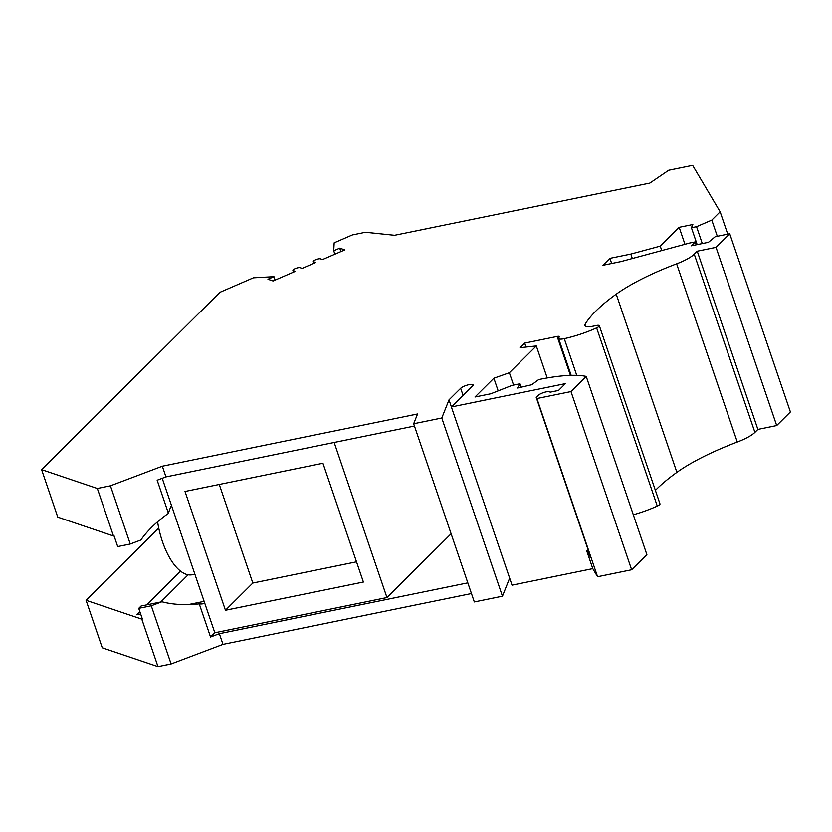 <?xml version="1.0" encoding="UTF-8"?>
<svg xmlns="http://www.w3.org/2000/svg" width="832" height="832" viewBox="0 0 832 832"><rect width="100%" height="100%" fill="white"/><g stroke="black" fill="none" stroke-linecap="round" stroke-linejoin="round"><path stroke-width="1.25" d="M509.652 578.126L502.445 596.201L441.782 418.007L413.67 423.758L417.56 413.972L162.323 466.201L110.438 485.805L97.323 488.478L113.495 535.995L57.772 517.14L41.6 469.622L219.981 292.292L253.406 277.815L273.957 276.671L267.966 279.261L273.073 280.987L295.339 271.346L293.186 270.618A3.89 0.967 161.2 0 1 292.916 270.4A3.89 0.967 161.2 0 1 295.714 268.434A3.89 0.967 161.2 0 1 299.998 267.675L302.151 268.403L315.765 262.496L313.612 261.768A3.89 0.967 161.2 0 1 313.331 261.55A3.89 0.967 161.2 0 1 316.129 259.594A3.89 0.967 161.2 0 1 320.424 258.825L322.566 259.553L344.833 249.902L339.726 248.175L333.736 250.775L334.173 242.819L352.352 234.946L365.466 232.263L394.586 235.29L649.834 183.071L668.699 170.227L692.64 165.329L720.138 211.786L711.786 220.095L696.55 226.689L691.413 227.739L692.848 224.515L679.172 227.313L660.244 246.137L630.812 254.082L609.929 258.357L602.961 265.283L620.901 261.612L689.582 243.058L695.282 241.894L691.34 245.825L708.438 242.32L715.208 236.725L729.737 233.75L716.03 247.374L697.226 251.222L694.252 254.176A25.917 6.458 -18.8 0 1 676.634 263.838A103.657 25.813 -18.8 0 0 616.221 294.164A209.903 52.27 -18.8 0 0 585.114 324.251A15.548 3.869 -18.8 0 0 584.875 325.489A15.548 3.869 -18.8 0 0 594.017 326.019A15.548 3.869 -18.8 0 0 595.712 325.634A5.179 1.29 -18.8 0 1 596.274 325.51A5.179 1.29 -18.8 0 1 599.321 325.686L659.984 503.88A5.179 1.29 -18.8 0 1 657.27 506.074A43.41 10.806 -18.8 0 1 633.318 514.758M586.217 376.418L646.88 554.611L631.644 569.764L597.574 576.732L592.779 568.641L512.044 585.156L451.381 406.962L565.375 383.635L558.532 390.447L550.077 392.184A6.479 1.612 -18.8 0 0 550.056 392.09A6.479 1.612 -18.8 0 0 546.239 391.862A6.479 1.612 -18.8 0 0 538.221 395.335L536.203 397.342L536.91 398.538L570.981 391.57L586.217 376.418A96.741 24.086 -18.8 0 0 540.977 379.101L538.699 379.558L531.658 384.758L517.514 388.024L519.99 383.76L512.013 385.393L490.859 393.754L474.989 396.999L493.865 378.227L509.361 372.726L536.307 345.946L520.052 347.693L524.68 343.096L557.17 336.45A3.89 0.967 -18.8 0 1 559.458 336.586A3.89 0.967 -18.8 0 1 559.198 337.137A9.069 2.257 -18.8 0 0 558.594 338.426A9.069 2.257 -18.8 0 0 563.93 338.738A9.069 2.257 -18.8 0 0 564.262 338.666A43.41 10.806 -18.8 0 0 596.617 327.881A5.179 1.29 -18.8 0 0 599.321 325.686M451.381 406.962L472.638 385.84A6.802 1.695 -18.8 0 0 473.086 384.873A6.802 1.695 -18.8 0 0 469.092 384.634A6.802 1.695 -18.8 0 0 460.668 388.284L449.01 399.87L451.412 406.931M160.753 602.004L188.115 574.798M157.986 666.671L102.263 647.816L86.081 600.298L141.804 619.154L157.986 666.671L171.09 663.988L151.278 605.779L138.736 608.348L142.376 619.039L141.804 619.154M451.11 533.759L386.953 597.553L334.162 442.478M467.823 582.858L219.346 633.703L210.538 637.031L214.822 632.767L386.953 597.553M139.859 611.645L136.708 614.775L140.65 613.974M414.45 426.046L165.963 476.892L157.154 480.22L168.428 513.354A54.423 23.941 78.4 0 1 171.486 505.482L204.766 603.242A54.423 23.941 -101.6 0 1 202.956 603.782A54.423 23.941 -101.6 0 1 199.254 603.886C185.286 605.363 172.827 604.656 161.897 601.765L151.278 605.779M138.736 608.348L141.066 606.029L161.897 601.765M210.538 637.031L199.254 603.886M204.766 603.242L214.822 632.767M219.346 633.703L222.986 644.394L171.09 663.988M146.65 604.885L180.554 571.189M158.735 528.081L86.081 600.298M502.445 596.201L474.323 601.952L413.67 423.758M471.463 593.549L222.986 644.394M729.737 233.75L790.4 411.944L776.693 425.558L757.89 429.416L754.915 432.37A25.917 6.458 -18.8 0 1 737.298 442.031A103.657 25.813 -18.8 0 0 676.884 472.347A209.903 52.27 -18.8 0 0 655.387 490.381M171.486 505.482L162.23 478.296M273.957 276.671L275.122 280.103M339.726 248.175L340.891 251.618M333.736 250.775L334.901 254.207M97.323 488.478L41.6 469.622M441.782 418.007L449.01 399.87M711.786 220.095L717.309 236.288M720.138 211.786L727.75 234.156M696.55 226.689L702.291 243.578M691.413 227.739L697.164 244.629M679.172 227.313L684.954 244.317M660.244 246.137L661.752 250.578M630.812 254.082L632.32 258.523M609.929 258.357L611.676 263.494M716.03 247.374L776.693 425.558M165.963 476.892L162.323 466.201M110.438 485.805L130.25 544.014L117.707 546.572L114.067 535.881L113.495 535.995M168.428 513.354C156.759 521.57 147.566 530.452 140.868 539.999L130.25 544.014M194.875 574.194L192.13 574.756A53.123 23.369 -101.6 0 1 157.581 521.778M588.338 550.482L586.716 550.815L592.779 568.641M586.716 550.815L590.803 557.721L536.203 397.342M536.91 398.538L597.574 576.732M570.981 391.57L631.644 569.764M519.99 383.76L521.154 387.182M493.865 378.227L498.17 390.863M509.361 372.726L513.562 385.07M536.307 345.946L547.196 377.946M524.68 343.096L526.032 347.048M697.226 251.222L757.89 429.416M695.282 241.894L696.28 244.816M363.386 582.036L225.451 610.262L185.006 491.462L322.941 463.247L363.386 582.036M356.502 561.829L252.824 583.045L219.263 484.453M225.451 610.262L252.824 583.045M585.114 324.251L585.822 326.31M463.07 395.346L460.668 388.284M188.219 604.614L204.131 601.359M293.186 270.618L293.686 272.064M313.612 261.768L314.101 263.214M557.17 336.45L570.419 375.367M564.262 338.666L576.753 375.357M596.617 327.881L657.27 506.074M616.221 294.164L676.884 472.347M676.634 263.838L737.298 442.031M694.252 254.176L754.915 432.37M558.594 338.426L571.158 375.346M293.509 272.137L292.916 270.4M313.934 263.297L313.331 261.55"/></g></svg>
